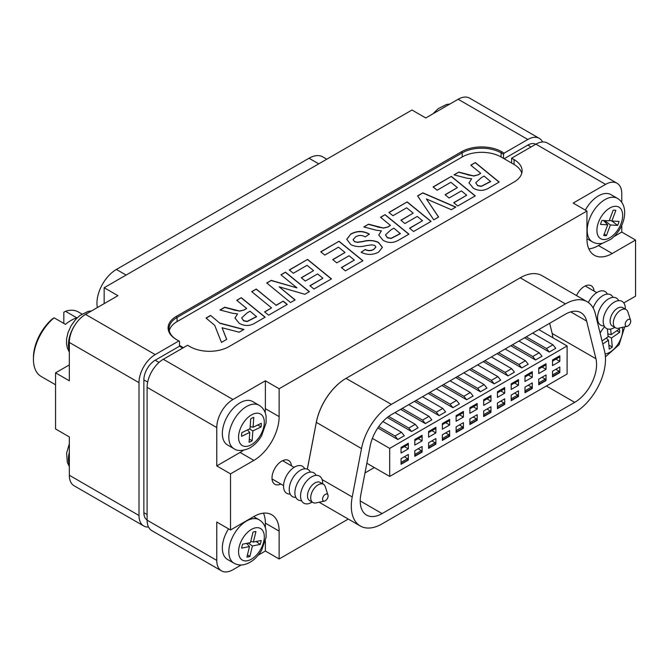 <?xml version="1.0" encoding="UTF-8"?>
<svg xmlns="http://www.w3.org/2000/svg" width="669" height="669" viewBox="0 0 669 669"><rect width="100%" height="100%" fill="white"/><g stroke="black" fill="none" stroke-linecap="round" stroke-linejoin="round"><path stroke-width="1" d="M97.381 307.548A27.496 15.872 -60 0 1 116.398 269.448L309.028 158.235A27.496 15.872 -60 0 1 322.767 156.872L326.798 159.197M249.487 546.556L241.676 548.112A13.974 8.07 -60 0 1 242.63 544.181L250.449 542.626L253.007 532.123A13.974 8.07 -60 0 1 255.934 531.537L253.375 542.041L261.186 540.485A13.974 8.07 -60 0 1 260.233 544.415L252.414 545.971L249.855 556.474A13.974 8.07 -60 0 1 248.358 556.917A13.974 8.07 -60 0 1 246.928 557.051L249.487 546.556L246.552 543.404M247.455 554.885L249.855 556.474M248.216 543.069L252.414 545.971M250.758 541.355L253.375 542.041M256.102 541.497L260.233 544.415M228.555 528.845A25.088 14.484 120 0 0 227.544 559.476L234.025 563.214A25.088 14.484 -60 0 1 231.457 539.498A25.088 14.484 -60 0 1 252.088 518.835A25.088 14.484 -60 0 1 259.112 519.763L253.676 516.627M607.368 294.101A15.638 9.032 120 0 0 588.402 302.522M597.517 322.625A15.638 9.032 120 0 0 598.462 322.625M613.038 297.371A15.638 9.032 120 0 0 603.329 295.355A15.638 9.032 120 0 0 593.152 307.991M618.708 300.649A15.638 9.032 120 0 0 606.306 300.448A15.638 9.032 120 0 0 597.526 318.018A15.638 9.032 120 0 0 604.132 325.895M625.298 309.12A15.638 9.032 120 0 0 625.314 308.526A15.638 9.032 120 0 0 614.251 302.137A15.638 9.032 120 0 0 603.195 321.296A15.638 9.032 120 0 0 614.761 327.375M630.608 320.334L627.907 312.005A10.537 6.088 120 0 0 626.075 309.563L622.839 307.698A10.537 6.088 120 0 0 614.719 310.516A10.537 6.088 120 0 0 610.111 321.128A10.537 6.088 120 0 0 612.294 325.945L615.53 327.818A10.537 6.088 120 0 0 618.566 328.186L627.129 326.355A3.922 2.266 120 0 0 630.733 321.22A3.922 2.266 120 0 0 630.608 320.334A3.922 2.266 120 0 0 627.539 319.899A3.922 2.266 120 0 0 625.189 324.423A3.922 2.266 120 0 0 627.129 326.355M626.075 309.563A10.537 6.088 120 0 0 617.947 312.39A10.537 6.088 120 0 0 613.348 322.993A10.537 6.088 120 0 0 615.53 327.818M33.45 359.429A37.23 21.492 120 0 1 54.097 317.817L52.483 318.804A34.939 20.17 -60 0 0 33.45 357.555L33.45 359.429A37.23 21.492 120 0 0 41.16 376.471L55.56 384.784M81.969 314.054L78.39 311.988A37.23 21.492 120 0 0 65.445 311.269L63.823 312.256L63.823 323.436M54.097 317.817L65.437 324.365A37.23 21.492 -60 0 1 76.784 317.817L65.445 311.269M304.738 468.818A15.638 9.032 120 0 0 292.336 468.626A15.638 9.032 120 0 0 283.556 486.196A15.638 9.032 120 0 0 290.162 494.073M310.408 472.097A15.638 9.032 120 0 0 298.006 471.896A15.638 9.032 120 0 0 289.225 489.465A15.638 9.032 120 0 0 295.832 497.343M316.077 475.366A15.638 9.032 120 0 0 303.676 475.174A15.638 9.032 120 0 0 294.895 492.744A15.638 9.032 120 0 0 301.502 500.621M322.675 483.838A15.638 9.032 120 0 0 322.684 483.244A15.638 9.032 120 0 0 311.62 476.855A15.638 9.032 120 0 0 300.565 496.013A15.638 9.032 120 0 0 312.13 502.093M327.977 495.06L325.285 486.723A10.537 6.088 120 0 0 323.445 484.281L320.208 482.416A10.537 6.088 120 0 0 312.089 485.242A10.537 6.088 120 0 0 307.489 495.846A10.537 6.088 120 0 0 309.672 500.671L312.9 502.536A10.537 6.088 120 0 0 315.935 502.912L324.498 501.081A3.922 2.266 120 0 0 328.103 495.946A3.922 2.266 120 0 0 327.977 495.06A3.922 2.266 120 0 0 324.908 494.625A3.922 2.266 120 0 0 322.558 499.149A3.922 2.266 120 0 0 324.498 501.081M323.445 484.281A10.537 6.088 120 0 0 315.316 487.107A10.537 6.088 120 0 0 310.717 497.711A10.537 6.088 120 0 0 312.9 502.536M210.576 315.408L219.733 323.085L243.917 329.449L239.159 332.2L222.091 327.768L226.699 339.392L221.456 342.419L214.716 325.351L206.019 318.034L210.576 315.408L219.733 323.085M219.733 323.269L243.7 329.574M244.352 309.739L246.652 308.417L236.734 300.306L241.283 297.68L265.158 317.19L254.646 323.261C249.612 326.196 244.494 326.221 239.285 323.336L234.953 318.043L237.57 313.878L232.678 313.293L219.984 309.973L224.759 307.222L239.51 311.01L244.352 309.931L246.652 308.417M295.104 299.896L290.547 302.53L266.739 282.979L271.254 280.378L296.994 287.887L280.921 274.792L285.471 272.166L309.396 291.651L304.83 294.285L279.165 286.817L295.104 299.896M324.791 255.081L320.727 251.812L339.024 241.25L362.933 260.734L345.405 270.861L341.374 267.567L354.344 260.074L349.067 255.775L336.766 262.875L332.736 259.58L345.028 252.481L338.506 247.17L324.791 255.081M388.154 226.716L390.453 225.394L380.527 217.283L385.085 214.657L408.96 234.167L398.448 240.238C393.414 243.173 388.296 243.207 383.086 240.313L378.754 235.02L381.372 230.855L376.48 230.27L363.785 226.95L368.56 224.199L383.312 227.987L388.154 226.908L390.453 225.394M438.613 217.04L433.763 219.842L417.59 195.883L422.867 192.839L455.857 207.089L451.324 209.706L426.396 198.944L438.613 217.04M478.402 174.617L480.702 173.288L470.784 165.176L475.333 162.55L499.208 182.06L488.696 188.131C483.662 191.075 478.544 191.1 473.334 188.206L469.002 182.921L471.62 178.748L466.736 178.163L454.034 174.843L458.809 172.092L473.56 175.88L478.402 174.801L480.702 173.288M169.249 330.754A27.496 15.872 180 0 1 177.068 321.588L462.204 156.972A27.496 15.872 180 0 1 501.081 156.972L514.043 164.457A27.496 15.872 180 0 1 521.77 173.246M183.39 347.688L179.501 345.438M437.133 190.222L433.077 186.944L451.366 176.39L475.283 195.875L457.747 205.993L453.716 202.707L466.694 195.214L461.409 190.908L449.108 198.016L445.077 194.721L457.379 187.621L450.856 182.303L437.133 190.222M392.946 215.736L388.89 212.458L407.178 201.896L431.095 221.389L413.559 231.507L409.528 228.213L422.499 220.728L417.222 216.422L404.921 223.53L400.89 220.235L413.191 213.135L406.66 207.816L392.946 215.736M350.865 244.628L346.759 239.285L350.874 233.974C357.121 230.629 363.284 230.68 369.355 234.117L365.232 236.926C362.038 234.995 358.818 234.978 355.59 236.876L353.107 239.661L354.511 241.542L357.171 242.203L362.807 241.467C368.577 239.862 373.812 240.179 378.495 242.421L382.409 247.329L378.587 252.129C372.867 255.115 367.038 255.157 361.118 252.272L365.232 249.462C368.159 250.867 370.994 250.816 373.737 249.311L375.903 246.97L374.69 245.414L371.646 244.846L365.943 245.674C360.365 247.212 355.339 246.861 350.865 244.628M293.331 273.245L289.276 269.967L307.564 259.413L331.481 278.898L313.953 289.016L309.914 285.73L322.893 278.237L317.616 273.93L305.307 281.039L301.276 277.744L313.577 270.644L307.054 265.325L293.331 273.245M264.581 311.896L271.547 307.882L251.711 291.659L256.26 289.033L276.096 305.248L283.221 301.134L287.26 304.428L268.62 315.191L264.581 311.896M206.152 318.151L210.576 315.592M222.091 327.768L226.64 339.426M264.715 312.013L271.547 307.882M301.41 277.852L313.577 270.644M310.048 285.839L322.893 278.237M320.869 251.92L339.024 241.25M236.868 300.414L241.283 297.68M361.277 252.355L365.232 249.462M353.107 239.761L354.511 241.726L357.171 242.203M357.171 242.387L362.807 241.651C368.577 240.046 373.812 240.363 378.495 242.604L378.495 242.421M364.003 227.017L368.56 224.199M368.56 224.383L377.533 226.816M378.754 235.12L381.372 230.855M251.845 291.768L256.26 289.033M256.26 289.217L276.096 305.248M409.662 228.321L422.499 220.728M454.251 174.91L458.809 172.092M458.809 172.276L467.782 174.709M234.953 318.143L237.57 313.878M469.002 183.013L471.62 178.748M220.201 310.04L224.759 307.406L233.732 309.839M233.732 310.023L239.51 311.01M346.759 239.385L350.874 233.974M401.024 220.344L413.191 213.135M453.85 202.816L466.694 195.214M294.97 299.971L279.165 286.817M389.024 212.566L407.178 201.896M407.178 202.088L430.961 221.464M182.737 348.064L179.501 346.191L155.2 360.223L159.013 362.422M467.782 174.893L473.56 175.88M417.682 196.017L422.867 192.839M380.669 217.392L385.085 214.657M276.096 305.44L283.221 301.134M470.917 165.285L475.333 162.55M475.333 162.734L499.074 182.144M341.508 267.675L354.344 260.074M266.872 283.096L271.254 280.378M271.254 280.562L296.994 287.887M239.51 311.202L244.352 309.931M283.221 301.326L287.126 304.504M350.874 234.158C357.121 230.822 363.284 230.864 369.355 234.301M433.211 187.052L451.366 176.39M473.56 176.072L478.402 174.801M422.867 193.032L455.673 207.198M385.085 214.841L408.826 234.242M451.366 176.574L475.149 195.95M281.055 274.9L285.471 272.166M285.471 272.35L309.262 291.726M241.283 297.864L265.024 317.265M289.409 270.075L307.564 259.413M307.564 259.597L331.347 278.973M339.024 241.434L362.799 260.818M377.533 227L383.312 227.987M365.232 249.654C368.159 251.051 370.994 251 373.737 249.495L373.737 249.311M445.211 194.83L457.379 187.621M438.529 217.099L426.396 198.944M378.495 242.604L382.409 247.43M373.737 249.495L375.903 247.07M383.312 228.179L388.154 226.908M332.869 259.689L345.028 252.481M385.486 234.944L387.426 237.821L391.089 238.499L400.38 233.682L393.865 228.179L390.997 229.835L385.478 234.844L387.426 237.629L391.089 238.306L400.38 233.498M241.685 317.967L243.625 320.844L247.287 321.521L256.578 316.705L250.064 311.202L247.196 312.858L241.676 317.867L243.625 320.652L247.287 321.329L256.578 316.521M475.734 182.838L477.683 185.714L481.337 186.392L490.628 181.583L484.113 176.072L481.245 177.728L475.734 182.746L477.683 185.522L481.337 186.208L490.628 181.391M249.771 432.391L241.576 436.33A13.974 8.07 -60 0 1 241.835 432.642L250.022 428.704L250.716 418.844A13.974 8.07 -60 0 1 253.777 417.372L253.091 427.232L261.286 423.293A13.974 8.07 -60 0 1 261.027 426.981L252.832 430.92L252.146 440.779A13.974 8.07 -60 0 1 250.607 441.657A13.974 8.07 -60 0 1 249.077 442.251L249.771 432.391L247.48 429.924M249.303 439.115L252.146 440.779M249.554 428.929L252.832 430.92M250.181 426.538L253.091 427.232M257.808 424.966L261.027 426.981M241.576 401.994A25.088 14.484 120 0 0 223.998 423.929A25.088 14.484 120 0 0 227.544 444.994L234.025 448.732A25.088 14.484 -60 0 1 230.479 427.667A25.088 14.484 -60 0 1 248.057 405.732A25.088 14.484 -60 0 1 259.112 405.28L252.631 401.534A25.088 14.484 120 0 0 241.576 401.994M148.535 527.038A22.913 13.229 -60 0 1 143.743 525.976A22.913 13.229 -60 0 1 139.001 515.49L139.001 382.668A22.913 13.229 -60 0 1 155.2 354.612L178.849 340.956L176.424 339.551A28.407 16.399 180 0 1 176.424 316.353L461.551 151.729A28.407 16.399 180 0 1 501.733 151.729L504.158 153.134L527.816 139.478A22.913 13.229 -60 0 1 539.273 138.349A22.913 13.229 -60 0 1 542.584 141.962M504.158 153.134L503.514 154.255L503.514 158.377M535.752 144.253A16.039 9.257 -60 0 0 527.816 145.089L504.158 158.745M539.273 138.349L469.605 98.126A22.913 13.229 120 0 0 458.148 99.263L425.752 117.97L411.979 110.017L104.163 287.729L117.936 295.681L85.532 314.388A22.913 13.229 120 0 0 69.333 342.453L69.333 380.795L55.56 372.85L55.56 428.971L69.333 436.924L69.333 475.266A22.913 13.229 120 0 0 74.083 485.761L143.743 525.976M503.514 154.255L501.081 152.858A27.496 15.872 0 0 0 462.204 152.858L177.068 317.474A27.496 15.872 0 0 0 169.014 328.696A27.496 15.872 0 0 0 177.051 339.911M147.096 519.98A16.039 9.257 -60 0 1 143.86 512.68L143.86 379.867A16.039 9.257 -60 0 1 155.2 360.223M179.501 346.191L179.501 341.324L178.849 340.956M55.56 372.85L69.333 364.898M104.163 303.634L104.163 287.729M265.15 412.614A35.741 20.639 120 0 0 265.367 408.675L265.367 380.795L232.963 399.502L163.303 359.286L187.596 345.254L190.029 346.659A27.496 15.872 0 0 0 228.915 346.659L514.043 182.035A27.496 15.872 0 0 0 522.096 170.812A27.496 15.872 0 0 0 514.043 159.59L511.618 158.185L511.618 163.052M621.777 202.381L621.777 193.734A22.913 13.229 120 0 0 617.035 183.239L547.367 143.024A22.913 13.229 120 0 0 535.919 144.161L511.618 158.185M163.303 359.286A22.913 13.229 120 0 0 147.096 387.343L147.096 520.164A22.913 13.229 120 0 0 151.846 530.651L221.506 570.874A22.913 13.229 120 0 0 232.963 569.737L241.191 564.987M291.408 465.791A13.748 7.936 120 0 0 288.598 460.464A13.748 7.936 120 0 0 281.724 461.142A13.748 7.936 120 0 0 272.743 473.259A13.748 7.936 120 0 0 274.85 484.272A13.748 7.936 120 0 0 280.871 484.047M594.039 291.065A13.748 7.936 120 0 0 591.229 285.747A13.748 7.936 120 0 0 584.355 286.424A13.748 7.936 120 0 0 576.502 295.573M265.367 380.795L279.132 388.748L586.947 211.036L586.947 238.908A35.741 20.639 120 0 0 594.348 255.265A35.741 20.639 120 0 0 612.219 253.501L635.55 240.029L621.777 232.076L621.777 225.302M617.035 183.239A22.913 13.229 120 0 0 605.579 184.376L573.174 203.083L586.947 211.036M623.792 302.94L635.55 296.15L635.55 240.029M258.201 555.17L265.367 551.03L279.132 558.983L348.281 519.06M232.963 399.502A22.913 13.229 120 0 0 216.764 427.566L216.764 465.917L230.529 473.869L230.529 529.99L216.764 522.037L216.764 560.388A22.913 13.229 120 0 0 221.506 570.874M265.367 551.03L265.367 541.179M265.367 527.716L265.367 523.158A35.741 20.639 120 0 0 263.469 513.165M230.529 473.869L253.86 460.397A35.741 20.639 120 0 0 279.132 416.62L279.132 388.748M279.132 558.983L279.132 531.111A35.741 20.639 120 0 0 271.731 514.745A35.741 20.639 120 0 0 253.86 516.518L230.529 529.99M598.186 322.634A35.741 20.639 120 0 0 597.693 323.319M588.845 248.901A35.741 20.639 120 0 0 598.454 245.548L602.401 243.265M614.05 236.542L621.777 232.076M216.764 465.917L240.087 452.445A35.741 20.639 120 0 0 243.399 450.287M497.519 406.71L497.519 408.207L504 404.461L504 402.972L497.435 406.668M500.755 401.099L504 402.972M504.727 404.419L497.435 408.625L497.435 403.014L504.727 398.808L504.727 404.419L504 403.992M546.038 369.338L538.754 373.553L538.754 367.942L546.038 363.727L546.038 369.338L542.149 367.097M518.5 385.244L511.208 389.45L511.208 383.839L518.5 379.632L518.5 385.244L514.612 382.994M490.962 401.141L483.67 405.355L483.67 399.736L490.962 395.53L490.962 401.141L487.065 398.9M463.416 417.046L456.124 421.253L456.124 415.641L463.416 411.435L463.416 417.046L459.528 414.797M435.879 432.943L428.586 437.15L428.586 431.538L435.879 427.332L435.879 432.943L431.982 430.694M408.333 448.849L401.04 453.055L401.04 447.444L408.333 443.229L408.333 448.849L404.444 446.599M546.038 380.569L538.754 384.775L538.754 379.164L546.038 374.949L546.038 380.569L545.31 380.143M518.5 396.466L511.208 400.672L511.208 395.061L518.5 390.855L518.5 396.466L517.773 396.048M490.962 412.363L483.67 416.578L483.67 410.967L490.962 406.752L490.962 412.363L490.226 411.945M463.416 428.269L456.124 432.475L456.124 426.864L463.416 422.657L463.416 428.269L462.689 427.851M435.879 444.166L428.586 448.381L428.586 442.769L435.879 438.555L435.879 444.166L435.151 443.748M408.333 460.071L401.04 464.278L401.04 458.666L408.333 454.46L408.333 460.071L407.605 459.645M389.701 476.437L389.701 448.381L567.103 345.957L567.103 374.021L389.701 476.437L366.863 463.249M422.106 452.119L414.813 456.325L414.813 450.714L422.106 446.507L422.106 452.119L421.378 451.7M449.643 436.221L442.36 440.428L442.36 434.817L449.643 430.61L449.643 436.221L448.916 435.795M477.189 420.316L469.897 424.531L469.897 418.911L477.189 414.705L477.189 420.316L476.462 419.898M532.273 388.513L524.981 392.728L524.981 387.117L532.273 382.902L532.273 388.513L531.537 388.095M559.811 372.616L552.519 376.823L552.519 371.211L559.811 367.005L559.811 372.616L559.083 372.198M422.106 440.896L414.813 445.102L414.813 439.491L422.106 435.285L422.106 440.896L418.217 438.647M449.643 424.991L442.36 429.205L442.36 423.594L449.643 419.379L449.643 424.991L445.755 422.749M477.189 409.094L469.897 413.3L469.897 407.689L477.189 403.482L477.189 409.094L473.292 406.844M504.727 393.196L497.435 397.403L497.435 391.791L504.727 387.577L504.727 393.196L500.838 390.947M532.273 377.291L524.981 381.497L524.981 375.886L532.273 371.68L532.273 377.291L528.376 375.041M559.811 361.394L552.519 365.6L552.519 359.989L559.811 355.783L559.811 361.394L555.922 359.144M442.36 439.959L448.916 436.263L448.916 434.775L442.435 438.513L442.435 440.01M552.519 376.354L559.083 372.658L559.083 371.17L552.602 374.908L552.602 376.404M401.04 463.809L407.605 460.113L407.605 458.625L401.124 462.363L401.124 463.86M469.897 424.062L476.462 420.366L476.462 418.869L469.981 422.616L469.981 424.104M456.124 432.007L462.689 428.319L462.689 426.822L456.208 430.56L456.208 432.057M524.571 337.77L549.291 352.045L555.772 348.298L552.962 344.811L532.675 333.095M510.807 345.722L535.518 359.989L541.999 356.251L539.189 352.764L518.901 341.048M497.034 353.675L521.745 367.942L528.226 364.204L525.424 360.708L505.137 349.001M483.261 361.628L507.98 375.894L514.461 372.148L511.651 368.661L491.364 356.945M469.496 369.572L494.207 383.847L500.688 380.101L497.878 376.614L477.591 364.898M455.723 377.525L480.434 391.791L486.915 388.053L484.113 384.558L463.826 372.85M441.95 385.478L466.669 399.744L473.142 396.006L470.34 392.511L450.053 380.795M428.177 393.422L452.896 407.697L459.377 403.951L456.567 400.463L436.28 388.748M414.412 401.375L439.123 415.641L445.604 411.903L442.794 408.416L422.507 396.7M400.639 409.328L425.35 423.594L431.831 419.856L429.03 416.361L408.742 404.653M387.259 417.506L411.586 431.547L418.066 427.8L415.257 424.313L394.969 412.597M377.818 427.951L397.812 439.5L404.293 435.753L401.484 432.266L382.911 421.537M389.701 448.381L372.382 438.379M567.103 345.957L538.754 329.591M538.754 384.307L545.31 380.611L545.31 379.122L538.829 382.86L538.829 384.357M524.981 392.26L531.537 388.564L531.537 387.067L525.065 390.813L525.065 392.302M511.208 400.204L517.773 396.516L517.773 395.019L511.292 398.766L511.292 400.254M414.813 455.857L421.378 452.169L421.378 450.672L414.897 454.418L414.897 455.907M428.586 447.912L435.151 444.216L435.151 442.719L428.67 446.466L428.67 447.954M483.67 416.11L490.226 412.413L490.226 410.925L483.746 414.663L483.746 416.151M445.671 432.902L448.916 434.775M364.998 472.933L374.314 467.556M552.803 337.703A30.933 17.854 120 0 0 552.193 333.488L549.675 323.278M552.602 359.939L552.602 361.059L559.083 357.321L559.083 356.201M555.839 369.296L559.083 371.17M404.36 456.751L407.605 458.625M442.36 424.614L448.916 420.918L448.916 419.806M442.435 423.544L442.435 424.664M473.217 416.996L476.462 418.869M459.444 424.949L462.689 426.822M511.208 384.867L517.773 381.171L517.773 380.051M511.292 383.789L511.292 384.909M397.812 439.5L395.003 436.004L378.738 426.613M452.896 407.697L450.086 404.201L429.799 392.494M411.586 431.547L408.776 428.051L415.257 424.313M425.35 423.594L422.549 420.107L402.261 408.391M450.086 404.201L456.567 400.463M521.745 367.942L518.943 364.454L498.656 352.739M494.207 383.847L491.397 380.352L497.878 376.614M395.003 436.004L401.484 432.266M480.434 391.791L477.633 388.304L457.345 376.588M439.123 415.641L436.322 412.154L442.794 408.416M507.98 375.894L505.17 372.399L484.883 360.691M549.291 352.045L546.481 348.549L526.194 336.842M436.322 412.154L416.026 400.438M466.669 399.744L463.86 396.257L470.34 392.511M477.633 388.304L484.113 384.558M505.17 372.399L511.651 368.661M491.397 380.352L471.11 368.636M518.943 364.454L525.424 360.708M535.518 359.989L532.716 356.502L539.189 352.764M408.776 428.051L388.656 416.444M532.716 356.502L512.421 344.786M546.481 348.549L552.962 344.811M422.549 420.107L429.03 416.361M463.86 396.257L443.572 384.541M542.066 377.249L545.31 379.122M528.301 385.193L531.537 387.067M469.897 408.717L476.462 405.021L476.462 403.9M469.981 407.647L469.981 408.759M514.528 393.146L517.773 395.019M418.133 448.799L421.378 450.672M431.906 440.854L435.151 442.719M538.754 368.962L545.31 365.266L545.31 364.153M538.829 367.891L538.829 369.012M497.435 392.812L504 389.124L504 388.003M497.519 391.741L497.519 392.862M483.746 399.694L483.746 400.815L490.226 397.068L490.226 395.948M401.04 448.464L407.605 444.776L407.605 443.656M401.124 447.394L401.124 448.514M428.586 432.567L435.151 428.871L435.151 427.75M428.67 431.497L428.67 432.617M525.065 375.844L525.065 376.956L531.537 373.218L531.537 372.098M456.124 416.662L462.689 412.974L462.689 411.853M456.208 415.591L456.208 416.712M414.897 439.441L414.897 440.562L421.378 436.824L421.378 435.703M486.982 409.052L490.226 410.925M382.091 513.575L574.713 402.362A30.933 17.854 120 0 0 595.937 358.743L586.646 321.078A30.933 17.854 120 0 0 580.893 312.657A30.933 17.854 120 0 0 565.422 314.187L391.382 414.671A30.933 17.854 120 0 0 370.158 446.072L360.867 494.458A30.933 17.854 120 0 0 366.629 515.105A30.933 17.854 120 0 0 382.091 513.575L360.215 500.947M574.713 412.648A43.535 25.129 120 0 0 604.584 351.267L595.293 313.602A43.535 25.129 120 0 0 587.19 301.744A43.535 25.129 120 0 0 565.422 303.902L391.382 404.385A43.535 25.129 120 0 0 361.511 448.573L352.22 496.958A43.535 25.129 120 0 0 360.323 526.018A43.535 25.129 120 0 0 382.091 523.86L574.713 412.648M587.19 301.744L541.99 275.645A43.535 25.129 120 0 0 520.223 277.802L346.182 378.286A43.535 25.129 120 0 0 316.312 422.474L307.347 469.178M307.314 469.17L316.312 422.34A43.301 25.004 -60 0 1 346.015 378.378L391.382 404.385M608.874 345.204L612.294 346.994A13.974 8.07 -60 0 1 609.233 349.118L608.414 340.145L602.802 344.033M608.046 336.156L611.474 338.021L612.294 346.994M606.373 337.979L608.414 340.145M610.663 329.064L611.173 334.659L619.352 328.989A13.974 8.07 -60 0 1 619.628 330.586A13.974 8.07 -60 0 1 619.661 332.351L611.474 338.021M602.05 340.981L608.104 336.783L607.385 328.889M616.826 330.745L619.661 332.351M607.845 333.906L611.173 334.659M604.258 234.016L606.423 235.588A13.974 8.07 -60 0 1 603.731 235.429L607.703 224.817L600.503 224.391A13.974 8.07 -60 0 1 601.983 220.419L609.183 220.845L613.155 210.242A13.974 8.07 -60 0 1 615.848 210.4L611.884 221.004L619.084 221.431A13.974 8.07 -60 0 1 618.449 223.429A13.974 8.07 -60 0 1 617.596 225.403L610.396 224.976L606.423 235.588M604.617 220.578L610.396 224.976M603.589 220.519L607.703 224.817M609.392 220.285L611.884 221.004L617.596 225.403M617.479 198.384C621.367 200.784 623.684 204.438 624.436 209.355C625.047 213.754 624.453 218.362 622.647 223.187C620.104 229.768 616.233 235.095 611.031 239.159L602.719 243.198C598.998 244.043 595.552 243.591 592.383 241.835A25.088 14.484 -60 0 1 589.397 219.189A25.088 14.484 -60 0 1 617.479 198.384L610.998 194.637A25.088 14.484 120 0 0 585.35 210.116M116.398 269.448L126.115 275.059M309.028 158.235L318.745 163.846M255.441 527.849A18.214 10.52 120 0 0 239.193 546.74A18.214 10.52 120 0 0 247.421 560.747A18.214 10.52 120 0 0 263.67 541.857A18.214 10.52 120 0 0 255.441 527.849M446.24 106.137A25.088 14.484 120 0 0 442.853 108.094M252.506 414.37A18.214 10.52 120 0 0 238.599 435.979A18.214 10.52 120 0 0 250.357 445.253A18.214 10.52 120 0 0 264.263 423.644A18.214 10.52 120 0 0 252.506 414.37M87.873 313.042A25.088 14.484 120 0 0 83.299 315.86M75.12 324.774A25.088 14.484 120 0 0 69.333 350.548M527.816 145.089L531.052 146.963M527.816 139.478L458.148 99.263M155.2 354.612L85.532 314.388M501.081 156.972L501.081 152.858L501.733 151.729M139.001 515.49L69.333 475.266M514.043 164.457L514.043 159.59M462.204 156.972L462.204 152.858L461.551 151.729M177.068 321.588L177.068 317.474L176.424 316.353M143.86 379.867L147.673 382.066M143.86 512.68L147.096 514.553M139.001 382.668L69.333 342.453M605.579 184.376L535.919 144.161M216.764 560.388L147.096 520.164M216.764 427.566L147.096 387.343M265.367 408.675L279.132 416.62M598.454 245.548L612.219 253.501M265.367 523.158L279.132 531.111M240.087 452.445L253.86 460.397M69.333 452.211A25.088 14.484 120 0 0 69.333 465.03M546.364 385.988L574.713 402.362M570.716 311.879L586.646 321.078M552.193 333.488L595.937 358.743M361.511 448.573L316.312 422.34M352.22 496.958L322.132 479.589M565.422 303.902L520.223 277.802M605.111 353.96A18.214 10.52 120 0 0 622.605 328.521A18.214 10.52 120 0 0 622.454 327.358M604.625 326.756A18.214 10.52 120 0 0 600.118 333.162M598.512 222.242A18.214 10.52 120 0 0 603.572 239.527A18.214 10.52 120 0 0 621.066 223.58A18.214 10.52 120 0 0 616.007 206.303A18.214 10.52 120 0 0 598.512 222.242M234.025 563.214C237.052 564.904 240.338 565.389 243.909 564.678C251.126 562.863 257.047 558.005 261.679 550.102L266.12 537.291L266.07 530.684C265.309 525.792 262.984 522.154 259.112 519.763M585.216 285.972L596.731 292.621M272.04 478.945L283.564 485.602M282.586 460.69L294.101 467.347M432.918 113.83L438.254 108.604L446.499 104.481L449.919 104.013M234.025 448.732C237.177 451.09 241.994 451.057 248.467 448.64C253.794 445.947 258.192 441.615 261.663 435.644L266.111 422.841L266.078 416.218C265.317 411.318 262.992 407.672 259.112 405.28M69.333 352.128L67.293 347.872L66.482 343.423L66.632 338.648L67.979 332.727L71.081 325.786L75.706 319.389L79.895 315.5L88.132 311.378L91.561 310.909M69.333 466.619L67.293 462.354L66.632 453.139L69.333 443.698M360.323 526.018L319.121 502.227M605.42 356.845L619.093 344.769L624.679 326.882M592.383 241.835L586.947 238.691"/></g></svg>
